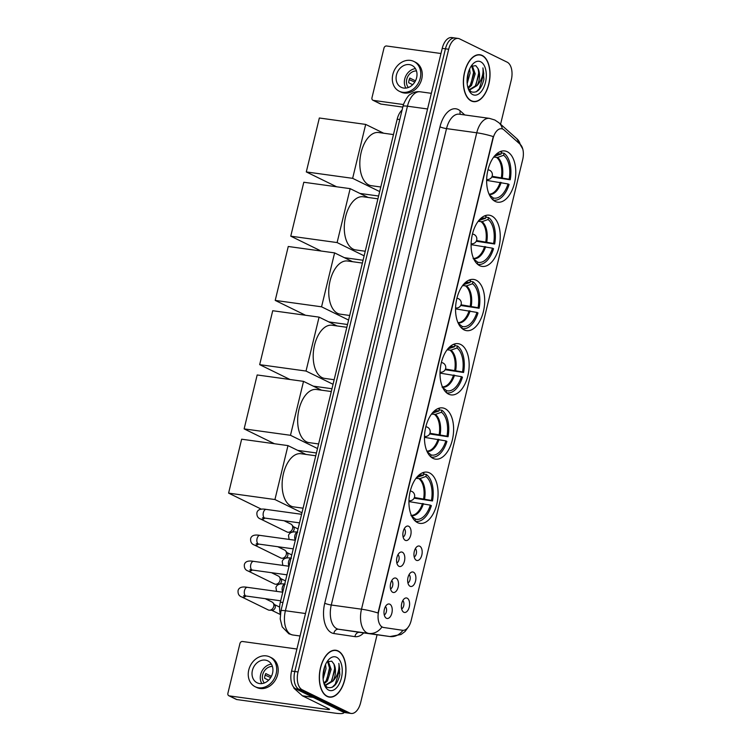 <?xml version="1.0" encoding="UTF-8"?>
<svg xmlns="http://www.w3.org/2000/svg" width="751" height="751" viewBox="0 0 751 751"><rect width="100%" height="100%" fill="white"/><g stroke="black" fill="none" stroke-linecap="round" stroke-linejoin="round"><path stroke-width="1.13" d="M479.654 265.657A25.853 14.269 97.9 0 0 482.123 266.417A25.853 14.269 97.9 0 0 499.434 245.051A25.853 14.269 97.9 0 0 491.68 215.95A25.853 14.269 97.9 0 0 489.211 215.19A25.853 14.269 97.9 0 0 471.91 236.556A25.853 14.269 97.9 0 0 479.654 265.657M433.036 458.373A25.853 14.269 97.9 0 0 435.505 459.133A25.853 14.269 97.9 0 0 452.806 437.767A25.853 14.269 97.9 0 0 445.061 408.666A25.853 14.269 97.9 0 0 442.583 407.906A25.853 14.269 97.9 0 0 425.282 429.272A25.853 14.269 97.9 0 0 433.036 458.373M448.572 394.134A25.853 14.269 97.9 0 0 451.041 394.895A25.853 14.269 97.9 0 0 468.352 373.529A25.853 14.269 97.9 0 0 460.598 344.427A25.853 14.269 97.9 0 0 458.129 343.667A25.853 14.269 97.9 0 0 440.828 365.033A25.853 14.269 97.9 0 0 448.572 394.134M464.118 329.896A25.853 14.269 97.9 0 0 466.587 330.656A25.853 14.269 97.9 0 0 483.888 309.29A25.853 14.269 97.9 0 0 476.143 280.189A25.853 14.269 97.9 0 0 473.665 279.428A25.853 14.269 97.9 0 0 456.364 300.794A25.853 14.269 97.9 0 0 464.118 329.896M495.2 201.418A25.853 14.269 97.9 0 0 497.669 202.179A25.853 14.269 97.9 0 0 514.97 180.813A25.853 14.269 97.9 0 0 507.225 151.711A25.853 14.269 97.9 0 0 504.747 150.951A25.853 14.269 97.9 0 0 487.446 172.317A25.853 14.269 97.9 0 0 495.2 201.418M417.49 522.612A25.853 14.269 97.9 0 0 419.959 523.372A25.853 14.269 97.9 0 0 437.27 502.006A25.853 14.269 97.9 0 0 429.516 472.905A25.853 14.269 97.9 0 0 427.047 472.144A25.853 14.269 97.9 0 0 409.746 493.51A25.853 14.269 97.9 0 0 417.49 522.612M413.482 572.196A7.322 4.037 -82.1 0 1 415.538 581.077A7.322 4.037 -82.1 0 1 410.074 586.268A7.322 4.037 -82.1 0 1 409.267 585.667A7.322 4.037 -82.1 0 1 407.774 578.683A7.322 4.037 -82.1 0 1 411.107 572.365A7.322 4.037 -82.1 0 1 413.482 572.196M407.924 582.917A4.393 2.422 97.9 0 0 410.149 579.012A4.393 2.422 97.9 0 0 409.06 574.646M419.762 546.221A7.322 4.037 -82.1 0 1 421.818 555.102A7.322 4.037 -82.1 0 1 416.364 560.293A7.322 4.037 -82.1 0 1 415.556 559.692A7.322 4.037 -82.1 0 1 414.064 552.708A7.322 4.037 -82.1 0 1 417.396 546.381A7.322 4.037 -82.1 0 1 419.762 546.221M414.205 556.942A4.393 2.422 97.9 0 0 416.43 553.027A4.393 2.422 97.9 0 0 415.35 548.671M407.192 598.181A7.322 4.037 -82.1 0 1 409.248 607.052A7.322 4.037 -82.1 0 1 403.794 612.243A7.322 4.037 -82.1 0 1 402.987 611.643A7.322 4.037 -82.1 0 1 401.494 604.658A7.322 4.037 -82.1 0 1 404.827 598.34A7.322 4.037 -82.1 0 1 407.192 598.181M401.635 608.892A4.393 2.422 97.9 0 0 403.86 604.987A4.393 2.422 97.9 0 0 402.78 600.622M396.106 578.223A7.322 4.037 -82.1 0 1 398.161 587.094A7.322 4.037 -82.1 0 1 392.707 592.286A7.322 4.037 -82.1 0 1 391.9 591.685A7.322 4.037 -82.1 0 1 390.407 584.7A7.322 4.037 -82.1 0 1 393.74 578.383A7.322 4.037 -82.1 0 1 396.106 578.223M390.548 588.934A4.393 2.422 97.9 0 0 392.782 585.029A4.393 2.422 97.9 0 0 391.693 580.664M402.395 552.238A7.322 4.037 -82.1 0 1 404.451 561.119A7.322 4.037 -82.1 0 1 398.988 566.31A7.322 4.037 -82.1 0 1 398.18 565.71A7.322 4.037 -82.1 0 1 396.688 558.725A7.322 4.037 -82.1 0 1 400.02 552.407A7.322 4.037 -82.1 0 1 402.395 552.238M396.838 562.959A4.393 2.422 97.9 0 0 399.063 559.054A4.393 2.422 97.9 0 0 397.974 554.689M408.675 526.263A7.322 4.037 -82.1 0 1 410.731 535.144A7.322 4.037 -82.1 0 1 405.277 540.335A7.322 4.037 -82.1 0 1 404.47 539.734A7.322 4.037 -82.1 0 1 402.977 532.75A7.322 4.037 -82.1 0 1 406.31 526.423A7.322 4.037 -82.1 0 1 408.675 526.263M403.118 536.984A4.393 2.422 97.9 0 0 405.343 533.069A4.393 2.422 97.9 0 0 404.263 528.713M389.825 604.198A7.322 4.037 -82.1 0 1 391.881 613.069A7.322 4.037 -82.1 0 1 386.418 618.261A7.322 4.037 -82.1 0 1 385.61 617.66A7.322 4.037 -82.1 0 1 384.118 610.676A7.322 4.037 -82.1 0 1 387.45 604.358A7.322 4.037 -82.1 0 1 389.825 604.198M384.268 614.909A4.393 2.422 97.9 0 0 386.493 611.004A4.393 2.422 97.9 0 0 385.413 606.639M383.63 627.479A13.171 7.266 -82.1 0 1 382.409 627.104A13.171 7.266 -82.1 0 1 378.711 611.126L493.05 138.475A13.171 7.266 -82.1 0 1 501.621 128.74A13.171 7.266 -82.1 0 1 504.005 129.895L520.143 144.276A13.171 7.266 -82.1 0 1 522.715 159.475L411.163 620.551A13.171 7.266 -82.1 0 1 402.602 630.286A13.171 7.266 -82.1 0 1 402.564 630.286L383.048 627.404L381.114 626.428M280.358 614.008A14.635 8.083 -82.1 0 1 280.348 602.142L397.185 119.193A14.635 8.083 -82.1 0 1 402.085 110.059M327.126 696.44A23.666 13.058 97.9 0 0 329.389 697.135A23.666 13.058 97.9 0 0 345.225 677.58A23.666 13.058 97.9 0 0 338.128 650.957A23.666 13.058 97.9 0 0 335.866 650.253A23.666 13.058 97.9 0 0 320.039 669.808A23.666 13.058 97.9 0 0 327.126 696.44M471.196 100.934A23.666 13.058 97.9 0 0 473.459 101.629A23.666 13.058 97.9 0 0 489.286 82.084A23.666 13.058 97.9 0 0 482.198 55.452A23.666 13.058 97.9 0 0 479.936 54.757A23.666 13.058 97.9 0 0 464.099 74.311A23.666 13.058 97.9 0 0 471.196 100.934M390.116 636.576A19.517 10.767 -82.1 0 1 389.947 636.548A19.517 10.767 -82.1 0 1 389.891 636.538L368.788 633.422A19.517 10.767 -82.1 0 1 366.986 632.858A19.517 10.767 -82.1 0 1 361.503 609.192A17.076 2.544 13.6 0 1 378.006 612.994L493.257 136.588A17.076 2.544 -166.4 0 0 476.754 132.786A19.517 10.767 -82.1 0 1 489.445 118.367L459.218 114.19A19.517 10.767 97.9 0 0 446.526 128.609L331.275 605.015A19.517 10.767 97.9 0 0 336.758 628.671A19.517 10.767 97.9 0 0 338.57 629.244L359.663 632.361A19.517 10.767 97.9 0 0 359.72 632.37A19.517 10.767 97.9 0 0 359.776 632.38M381.94 627.038L381.921 627.038A17.076 14.241 -81.6 0 1 368.788 633.422L338.57 629.244A4.881 4.065 98.4 0 0 333.857 633.515A24.398 13.462 -82.1 0 1 324.742 603.222L439.992 126.825A4.881 0.723 -166.4 0 0 446.526 128.609L476.754 132.786L361.503 609.192L331.275 605.015A4.881 0.723 -166.4 0 1 324.742 603.222M500.579 124.234L511.3 79.935A14.635 8.083 97.9 0 0 507.188 62.183L459.593 38.874A14.635 8.083 97.9 0 0 458.194 38.442L454.965 37.991A14.635 8.083 97.9 0 0 445.446 48.815L294.805 671.516A14.635 8.083 97.9 0 0 298.917 689.258L346.511 712.577A14.635 8.083 97.9 0 0 347.91 713.009A14.635 8.083 97.9 0 1 346.511 712.577L298.917 689.258A14.635 8.083 97.9 0 1 294.805 671.516L445.446 48.815A14.635 8.083 97.9 0 1 454.965 37.991A14.635 8.083 97.9 0 1 456.364 38.423M401.982 630.202L383.048 627.404M458.194 38.442A14.635 8.083 97.9 0 0 448.676 49.256L298.025 671.957A14.635 8.083 97.9 0 0 302.137 689.709L349.731 713.018A14.635 8.083 97.9 0 0 351.13 713.45A14.635 8.083 97.9 0 0 360.649 702.636L377.068 634.773M454.965 37.991L451.745 37.55A14.635 8.083 97.9 0 0 442.226 48.364L291.576 671.065A14.635 8.083 97.9 0 0 295.687 688.817L343.282 712.126A14.635 8.083 97.9 0 0 344.681 712.558L351.13 713.45M338.072 651.192A23.422 12.927 97.9 0 0 335.838 650.497A23.422 12.927 97.9 0 0 320.161 669.854A23.422 12.927 97.9 0 0 327.183 696.205A23.422 12.927 97.9 0 0 329.417 696.89A23.422 12.927 97.9 0 0 345.094 677.543A23.422 12.927 97.9 0 0 338.072 651.192M325.549 664.466L326.009 668.634L323.118 679.054M324.667 666.672L323.005 676.613M328.159 661.04L331.135 669.338L327.445 680.941L324.066 683.889M327.549 661.396L329.849 669.16L326.159 680.763L323.831 683.091M324.188 684.245L327.098 687.287C332.965 689.005 337.218 684.837 339.856 674.773L338.861 663.396C339.527 670.052 337.546 675.966 332.918 681.138A12.194 6.731 97.9 0 0 333.97 664.1L334.965 669.873L331.275 681.476L325.54 684.987M332.918 681.138L326.169 685.119L324.31 684.443M333.97 664.1L331.745 661.171L327.004 661.8M328.656 690.113A17.076 9.425 97.9 0 0 341.395 677.993A17.076 9.425 97.9 0 0 336.598 657.285A17.076 9.425 97.9 0 0 328.206 660.167A17.076 9.425 97.9 0 0 324.695 685.522A17.076 9.425 97.9 0 0 328.656 690.113M338.861 663.396L339.734 669.385L335.256 684.217L332.111 687.362M334.289 664.926L334.608 668.681L331.876 680.603M329.163 664.222L329.492 667.968L326.76 679.899M324.376 667.545L323.014 675.834M343.601 712.267A19.517 2.91 13.6 0 1 343.742 712.793A19.517 2.91 13.6 0 1 334.796 713.112L236.865 699.566A2.441 2 116.1 0 1 236.358 699.416L228.839 695.736A2.441 2 -63.9 0 0 229.346 695.886L327.276 709.432A4.881 0.723 -166.4 0 0 329.511 709.348A4.881 0.723 -166.4 0 0 328.807 708.756L302.606 695.933A2.441 1.342 -82.1 0 1 302.4 695.792L294.232 688.507A2.441 1.342 -82.1 0 1 293.66 687.146M296.908 649.024L242.507 641.495A2.441 2 -63.9 0 0 239.926 643.56L227.9 693.267A2.441 2 -63.9 0 0 228.839 695.736M252.402 670.446A12.194 10.007 -63.9 0 0 257.105 682.79A12.194 10.007 -63.9 0 0 272.547 673.225A12.194 10.007 -63.9 0 0 267.835 660.88A12.194 10.007 -63.9 0 0 252.402 670.446M271.374 664.137A12.194 10.007 -63.9 0 0 260.663 674.492A12.194 10.007 -63.9 0 0 261.846 683.588M271.411 676.332L265.76 673.563A9.754 8.008 116.1 0 0 264.934 675.872A9.754 8.008 116.1 0 0 264.624 678.256L268.605 680.209M272.416 666.447A9.754 8.008 -63.9 0 0 262.681 674.773A9.754 8.008 -63.9 0 0 264.314 682.988M255.18 686.733L256.682 687.465A16.588 13.612 -63.9 0 0 277.682 674.464A16.588 13.612 -63.9 0 0 271.271 657.669L269.769 656.937A16.588 13.612 -63.9 0 0 248.769 669.939A16.588 13.612 -63.9 0 0 255.18 686.733A16.588 13.612 -63.9 0 0 276.171 673.731A16.588 13.612 -63.9 0 0 269.769 656.937M265.141 675.14L270.707 677.599M482.142 55.687A23.422 12.927 97.9 0 0 479.898 55.001A23.422 12.927 97.9 0 0 464.231 74.349A23.422 12.927 97.9 0 0 471.252 100.7A23.422 12.927 97.9 0 0 473.487 101.394A23.422 12.927 97.9 0 0 489.164 82.037A23.422 12.927 97.9 0 0 482.142 55.687M469.619 68.961L470.079 73.129L467.178 83.558M468.727 71.176L467.075 81.108M472.219 65.544L475.195 73.833L471.506 85.445L468.136 88.383M471.619 65.891L473.919 73.664L470.229 85.267L467.901 87.595M468.258 88.74L471.168 91.791C477.035 93.509 481.288 89.331 483.926 79.277L482.931 67.89C483.588 74.546 481.607 80.47 476.988 85.642A12.194 6.731 97.9 0 0 478.04 68.594L479.035 74.368L475.345 85.971L469.6 89.482M476.988 85.642L470.239 89.613L468.371 88.937M478.04 68.594L475.815 65.666L471.065 66.304M472.726 94.607A17.076 9.425 97.9 0 0 485.465 82.488A17.076 9.425 97.9 0 0 480.668 61.779A17.076 9.425 97.9 0 0 472.266 64.661A17.076 9.425 97.9 0 0 468.765 90.017A17.076 9.425 97.9 0 0 472.726 94.607M482.931 67.89L483.794 73.889L479.326 88.712L476.181 91.866M478.349 69.421L478.678 73.176L475.946 85.098M473.233 68.716L473.562 72.472L470.83 84.394M468.446 72.04L467.084 80.329M423.658 474.116L426.371 474.491A24.398 13.462 97.9 0 1 432.501 500.964L431.45 500.448A22.342 12.335 97.9 0 0 425.892 476.472L419.893 478.631L415.97 478.321M414.402 497.5L431.45 500.448M415.125 520.969L415.566 519.166A22.342 12.335 97.9 0 0 430.314 505.132L408.929 501.593M315.758 455.773L300.916 453.717A26.829 14.813 97.9 0 0 282.958 475.899A26.829 14.813 97.9 0 0 291.003 506.09A26.829 14.813 97.9 0 0 293.566 506.878L303.075 508.192M432.501 500.964L414.092 498.195M416.486 477.505L423.386 475.242L423.864 473.261A24.398 13.462 97.9 0 0 422.813 473.036A24.398 13.462 97.9 0 0 422.1 472.97M415.425 521.232A24.398 13.462 97.9 0 0 416.129 521.363A24.398 13.462 97.9 0 0 431.365 505.648L430.314 505.132M423.386 475.242A22.342 12.335 97.9 0 0 418.617 475.627A22.342 12.335 97.9 0 0 418.082 475.871M425.892 476.472L426.371 474.491M410.966 515.533L415.566 519.166M412.346 517.355A22.342 12.335 97.9 0 0 412.797 517.73A22.342 12.335 97.9 0 0 413.059 517.937L412.956 518.359M413.059 517.937L412.552 517.533M261.395 509.197L228.595 493.125L241.644 439.204L287.98 445.606L305.967 454.421M287.98 445.606L274.941 499.537L228.595 493.125M301.968 512.773L274.941 499.537M439.204 409.877L441.907 410.253A24.398 13.462 97.9 0 1 448.047 436.725L446.986 436.2A22.342 12.335 97.9 0 0 441.428 412.224L435.43 414.392L431.515 414.083M429.938 433.261L446.986 436.2M430.67 456.73L431.102 454.928A22.342 12.335 97.9 0 0 445.85 440.893L424.475 437.354M331.304 391.534L316.462 389.478A26.829 14.813 97.9 0 0 298.504 411.651A26.829 14.813 97.9 0 0 306.549 441.851A26.829 14.813 97.9 0 0 309.112 442.639L318.621 443.954M448.047 436.725L429.628 433.956M432.022 413.266L438.931 411.004L439.41 409.023A24.398 13.462 97.9 0 0 438.359 408.797A24.398 13.462 97.9 0 0 437.636 408.732M430.961 456.993A24.398 13.462 97.9 0 0 431.675 457.124A24.398 13.462 97.9 0 0 446.911 441.41L445.85 440.893M438.931 411.004A22.342 12.335 97.9 0 0 434.153 411.388A22.342 12.335 97.9 0 0 433.618 411.632M441.428 412.224L441.907 410.253M427.244 451.877L431.102 454.928M427.882 453.116A22.342 12.335 97.9 0 0 428.333 453.491A22.342 12.335 97.9 0 0 428.596 453.698L428.492 454.12M428.596 453.698L428.089 453.294M274.462 443.738L244.131 428.887L257.18 374.965L303.526 381.367L321.512 390.182M316.434 452.975L297.743 450.384M303.526 381.367L290.477 435.289L244.131 428.887M317.513 448.535L290.477 435.289M454.74 345.638L457.453 346.004A24.398 13.462 97.9 0 1 463.583 372.487L462.532 371.961A22.342 12.335 97.9 0 0 456.974 347.985L450.975 350.154L447.052 349.835M445.484 369.023L462.532 371.961M446.207 392.491L446.648 390.68A22.342 12.335 97.9 0 0 461.396 376.655L440.011 373.116M346.84 327.295L331.998 325.239A26.829 14.813 97.9 0 0 314.04 347.413A26.829 14.813 97.9 0 0 322.085 377.612A26.829 14.813 97.9 0 0 324.648 378.401L334.157 379.715M463.583 372.487L445.174 369.717M447.568 349.027L454.468 346.765L454.946 344.784A24.398 13.462 97.9 0 0 453.895 344.559A24.398 13.462 97.9 0 0 453.182 344.493M446.507 392.754A24.398 13.462 97.9 0 0 447.211 392.886A24.398 13.462 97.9 0 0 462.447 377.171L461.396 376.655M454.468 346.765A22.342 12.335 97.9 0 0 449.699 347.15A22.342 12.335 97.9 0 0 449.164 347.394M456.974 347.985L457.453 346.004M442.048 387.056L446.648 390.68M443.428 388.877A22.342 12.335 97.9 0 0 443.879 389.253A22.342 12.335 97.9 0 0 444.141 389.459L444.038 389.882M444.141 389.459L443.634 389.056M289.999 379.499L259.677 364.648L272.726 310.726L319.072 317.129L337.049 325.943M331.98 388.736L313.28 386.145M319.072 317.129L306.023 371.05L259.677 364.648M333.05 384.296L306.023 371.05M470.286 281.39L472.989 281.766A24.398 13.462 97.9 0 1 479.129 308.248L478.068 307.722A22.342 12.335 97.9 0 0 472.51 283.747L466.512 285.915L462.597 285.596M461.02 304.784L478.068 307.722M461.752 328.253L462.184 326.441A22.342 12.335 97.9 0 0 476.932 312.416L455.557 308.877M362.386 263.057L347.544 261.001A26.829 14.813 97.9 0 0 329.586 283.174A26.829 14.813 97.9 0 0 337.631 313.374A26.829 14.813 97.9 0 0 340.194 314.162L349.703 315.476M479.129 308.248L460.71 305.479M463.104 284.789L470.013 282.526L470.492 280.545A24.398 13.462 97.9 0 0 469.441 280.32A24.398 13.462 97.9 0 0 468.718 280.254M462.053 328.516A24.398 13.462 97.9 0 0 462.757 328.647A24.398 13.462 97.9 0 0 477.993 312.932L476.932 312.416M470.013 282.526A22.342 12.335 97.9 0 0 465.235 282.911A22.342 12.335 97.9 0 0 464.7 283.155M472.51 283.747L472.989 281.766M458.326 323.399L462.184 326.441M458.964 324.639A22.342 12.335 97.9 0 0 459.415 325.014A22.342 12.335 97.9 0 0 459.678 325.221L459.574 325.643M459.678 325.221L459.171 324.817M305.544 315.26L275.213 300.409L288.262 246.488L334.608 252.89L352.595 261.705M347.516 324.498L328.825 321.907M334.608 252.89L321.559 306.812L275.213 300.409M348.595 320.057L321.559 306.812M485.822 217.152L488.535 217.527A24.398 13.462 97.9 0 1 494.665 244L493.614 243.484A22.342 12.335 97.9 0 0 488.056 219.508L482.058 221.676L478.134 221.357M476.566 240.545L493.614 243.484M477.289 264.005L477.73 262.202A22.342 12.335 97.9 0 0 492.478 248.177L471.093 244.638M377.922 198.818L363.08 196.762A26.829 14.813 97.9 0 0 345.122 218.935A26.829 14.813 97.9 0 0 353.167 249.135A26.829 14.813 97.9 0 0 355.73 249.923L365.239 251.238M494.665 244L476.256 241.24M478.65 220.55L485.55 218.288L486.028 216.307A24.398 13.462 97.9 0 0 484.977 216.081A24.398 13.462 97.9 0 0 484.264 216.016M477.589 264.277A24.398 13.462 97.9 0 0 478.293 264.408A24.398 13.462 97.9 0 0 493.529 248.694L492.478 248.177M485.55 218.288A22.342 12.335 97.9 0 0 480.781 218.672A22.342 12.335 97.9 0 0 480.246 218.916M488.056 219.508L488.535 217.527M473.13 258.579L477.73 262.202M474.51 260.4A22.342 12.335 97.9 0 0 474.961 260.775A22.342 12.335 97.9 0 0 475.223 260.982L475.12 261.404M475.223 260.982L474.716 260.578M321.081 251.022L290.759 236.171L303.808 182.249L350.154 188.651L368.131 197.466M363.062 260.259L344.362 257.668M350.154 188.651L337.105 242.573L290.759 236.171M364.132 255.819L337.105 242.573M501.368 152.913L504.071 153.288A24.398 13.462 97.9 0 1 510.211 179.761L509.15 179.245A22.342 12.335 97.9 0 0 503.592 155.269L497.594 157.438L493.679 157.119M492.102 176.307L509.15 179.245M492.834 199.766L493.266 197.964A22.342 12.335 97.9 0 0 508.014 183.939L486.639 180.39M393.468 134.579L378.626 132.523A26.829 14.813 97.9 0 0 360.668 154.697A26.829 14.813 97.9 0 0 368.713 184.896A26.829 14.813 97.9 0 0 371.276 185.685L380.785 186.999M510.211 179.761L491.792 177.001M494.186 156.311L501.095 154.049L501.574 152.068A24.398 13.462 97.9 0 0 500.523 151.843A24.398 13.462 97.9 0 0 499.8 151.777M493.135 200.038A24.398 13.462 97.9 0 0 493.839 200.17A24.398 13.462 97.9 0 0 509.075 184.455L508.014 183.939M501.095 154.049A22.342 12.335 97.9 0 0 496.317 154.434A22.342 12.335 97.9 0 0 495.782 154.678M503.592 155.269L504.071 153.288M489.408 194.922L493.266 197.964M490.046 196.161A22.342 12.335 97.9 0 0 490.497 196.537A22.342 12.335 97.9 0 0 490.76 196.743L490.656 197.166M490.76 196.743L490.253 196.34M336.626 186.783L306.295 171.932L319.344 118.001L365.69 124.413L383.677 133.227M378.598 196.02L359.907 193.429M365.69 124.413L352.641 178.334L306.295 171.932M379.677 191.58L352.641 178.334M265.206 598.669L272.031 602.011A4.393 3.605 116.1 0 1 273.064 602.846A4.393 3.605 116.1 0 1 273.73 606.461A4.393 3.605 116.1 0 1 269.459 610.206A4.393 3.605 116.1 0 1 269.083 610.178A4.393 3.605 116.1 0 1 268.173 609.896L241.766 596.97C238.987 596.031 237.767 593.881 238.086 590.53C238.931 587.442 242.019 586.371 247.351 587.329A4.393 2.422 -82.1 0 0 244.563 590.314A4.393 2.422 -82.1 0 0 245.727 595.9A4.393 2.422 -82.1 0 0 246.15 596.031L243.606 595.843L244.986 595.224M273.064 602.846L274.744 604.93A3.173 2.6 116.1 0 1 275.223 607.54A3.173 2.6 116.1 0 1 272.144 610.253L269.459 610.206M271.486 572.694L278.321 576.036A4.393 3.605 116.1 0 1 279.353 576.862A4.393 3.605 116.1 0 1 280.01 580.476A4.393 3.605 116.1 0 1 275.748 584.231A4.393 3.605 116.1 0 1 275.364 584.194A4.393 3.605 116.1 0 1 274.453 583.921L248.055 570.985C245.277 570.056 244.047 567.906 244.366 564.555C245.211 561.466 248.299 560.396 253.631 561.354A4.393 2.422 -82.1 0 0 250.853 564.339A4.393 2.422 -82.1 0 0 252.017 569.925A4.393 2.422 -82.1 0 0 252.43 570.056L249.886 569.868L251.275 569.249M279.353 576.862L281.034 578.955A3.173 2.6 116.1 0 1 281.512 581.565A3.173 2.6 116.1 0 1 278.424 584.278L275.748 584.231M277.776 546.709L284.601 550.061A4.393 3.605 116.1 0 1 285.633 550.887A4.393 3.605 116.1 0 1 286.3 554.501A4.393 3.605 116.1 0 1 282.029 558.246A4.393 3.605 116.1 0 1 281.653 558.218A4.393 3.605 116.1 0 1 280.743 557.946L254.336 545.01C251.557 544.081 250.336 541.931 250.656 538.57C251.491 535.482 254.58 534.421 259.921 535.379A4.393 2.422 -82.1 0 0 257.133 538.364A4.393 2.422 -82.1 0 0 258.297 543.949A4.393 2.422 -82.1 0 0 258.72 544.081L256.175 543.884L257.555 543.273M285.633 550.887L287.314 552.98A3.173 2.6 116.1 0 1 287.793 555.59A3.173 2.6 116.1 0 1 284.713 558.293L282.029 558.246M284.056 520.734L290.89 524.076A4.393 3.605 116.1 0 1 291.923 524.911A4.393 3.605 116.1 0 1 292.58 528.526A4.393 3.605 116.1 0 1 288.309 532.271A4.393 3.605 116.1 0 1 287.933 532.243A4.393 3.605 116.1 0 1 287.023 531.971L260.625 519.035C257.846 518.106 256.617 515.956 256.936 512.595C257.781 509.507 260.869 508.446 266.201 509.403A4.393 2.422 -82.1 0 0 263.413 512.389A4.393 2.422 -82.1 0 0 264.587 517.974A4.393 2.422 -82.1 0 0 265 518.106L262.456 517.908L263.845 517.298M291.923 524.911L293.603 527.005A3.173 2.6 116.1 0 1 294.082 529.615A3.173 2.6 116.1 0 1 290.994 532.318L288.309 532.271M402.808 107.093L380.926 104.07A2.441 2 116.1 0 1 380.428 103.91L372.909 100.23A2.441 2 -63.9 0 0 373.416 100.39L403.494 104.549M440.978 53.518L386.577 45.989A2.441 2 -63.9 0 0 383.996 48.064L371.97 97.761A2.441 2 -63.9 0 0 372.909 100.23M396.462 74.94A12.194 10.007 -63.9 0 0 401.175 87.285A12.194 10.007 -63.9 0 0 416.617 77.728A12.194 10.007 -63.9 0 0 411.905 65.375A12.194 10.007 -63.9 0 0 396.462 74.94M415.434 68.632A12.194 10.007 -63.9 0 0 404.733 78.986A12.194 10.007 -63.9 0 0 405.906 88.083M415.481 80.836L409.821 78.066A9.754 8.008 116.1 0 0 409.004 80.376A9.754 8.008 116.1 0 0 408.694 82.751L412.675 84.703M416.486 70.951A9.754 8.008 -63.9 0 0 406.751 79.268A9.754 8.008 -63.9 0 0 408.384 87.492M399.241 91.228L400.743 91.969A16.588 13.612 -63.9 0 0 421.743 78.958A16.588 13.612 -63.9 0 0 415.341 62.173L413.839 61.432A16.588 13.612 -63.9 0 0 392.839 74.433A16.588 13.612 -63.9 0 0 399.241 91.228A16.588 13.612 -63.9 0 0 420.241 78.226A16.588 13.612 -63.9 0 0 413.839 61.432M409.201 79.634L414.768 82.094M282.949 602.509L280.348 602.142M399.785 119.559L397.185 119.193M439.992 126.825A24.398 13.462 -82.1 0 1 458.194 109.515A24.398 13.462 -82.1 0 1 460.279 110.932L464.794 114.959M520.218 144.342A17.076 13.358 -48.3 0 0 516.885 138.766L522.743 148.942M363.691 632.924A24.398 13.462 -82.1 0 1 354.951 636.641A4.881 4.065 98.4 0 1 359.663 632.361L389.891 636.538A17.076 14.241 -81.6 0 0 402.921 630.324M502.381 128.919A17.076 13.358 -48.3 0 0 498.908 122.742L516.885 138.766M354.951 636.641L333.857 633.515M448.676 49.256L442.226 48.364M298.025 671.957L291.576 671.065M302.137 689.709L295.687 688.817M349.731 713.018L343.282 712.126M460.438 114.349A4.881 3.811 131.7 0 1 460.279 110.932M427.563 108.979L407.455 106.201A9.754 1.455 -166.4 0 0 402.977 106.36L403.766 103.732C406.535 97.94 408.826 94.757 410.637 94.175C413.529 92.166 416.702 91.369 420.147 91.782A19.517 10.767 97.9 0 0 407.455 106.201L285.399 610.741A19.517 10.767 97.9 0 0 290.881 634.407A19.517 10.767 97.9 0 0 292.683 634.971L300.062 635.994M305.497 613.52L285.399 610.741A9.754 1.455 -166.4 0 0 280.921 610.901L402.977 106.36M327.586 708.165L327.276 709.432M313.205 697.397L302.606 695.933M229.346 695.886L236.865 699.566M302.4 695.792L312.885 697.238M295.425 688.676L294.232 688.507M423.63 498.777A19.122 10.552 97.9 0 0 418.983 478.734M411.351 515.346A19.122 10.552 97.9 0 0 422.494 503.47M417.387 477.401A19.357 10.683 97.9 0 0 416.777 477.289M424.597 498.955A19.357 10.683 97.9 0 0 419.893 478.631M411.473 515.637A19.357 10.683 97.9 0 0 423.461 503.639M409.135 500.701A4.881 2.694 -82.1 0 1 408.957 500.664L409.135 500.701A4.881 4.881 0 0 0 414.543 497.012A4.881 4.881 0 0 0 410.468 491.032M439.166 434.538A19.122 10.552 97.9 0 0 434.529 414.496M426.897 451.107A19.122 10.552 97.9 0 0 438.04 439.222M432.923 413.163A19.357 10.683 97.9 0 0 432.323 413.05M440.142 434.716A19.357 10.683 97.9 0 0 435.43 414.392M427.019 451.398A19.357 10.683 97.9 0 0 439.006 439.401M424.672 436.462A4.881 2.694 -82.1 0 1 424.493 436.425L424.672 436.462A4.881 4.881 0 0 0 430.088 432.773A4.881 4.881 0 0 0 426.014 426.793M454.712 370.299A19.122 10.552 97.9 0 0 450.065 350.257M442.433 386.868A19.122 10.552 97.9 0 0 453.576 374.984M448.469 348.924A19.357 10.683 97.9 0 0 447.859 348.811M455.679 370.478A19.357 10.683 97.9 0 0 450.975 350.154M442.564 387.159A19.357 10.683 97.9 0 0 454.543 375.162M470.257 306.061A19.122 10.552 97.9 0 0 465.611 286.018M457.979 322.63A19.122 10.552 97.9 0 0 469.122 310.745M464.005 284.685A19.357 10.683 97.9 0 0 463.405 284.573M471.224 306.239A19.357 10.683 97.9 0 0 466.512 285.915M458.101 322.911A19.357 10.683 97.9 0 0 470.088 310.923M455.754 307.976A4.881 2.694 -82.1 0 1 455.575 307.938L455.754 307.976A4.881 4.881 0 0 0 461.17 304.296A4.881 4.881 0 0 0 457.096 298.316M485.794 241.822A19.122 10.552 97.9 0 0 481.147 221.78M473.515 258.391A19.122 10.552 97.9 0 0 484.658 246.506M479.551 220.447A19.357 10.683 97.9 0 0 478.941 220.334M486.761 242A19.357 10.683 97.9 0 0 482.058 221.676M473.646 258.673A19.357 10.683 97.9 0 0 485.634 246.685M471.299 243.737A4.881 2.694 -82.1 0 1 471.121 243.7L471.299 243.737A4.881 4.881 0 0 0 476.707 240.057A4.881 4.881 0 0 0 472.632 234.077M501.339 177.583A19.122 10.552 97.9 0 0 496.693 157.541M489.061 194.152A19.122 10.552 97.9 0 0 500.204 182.268M495.087 156.208A19.357 10.683 97.9 0 0 494.487 156.095M502.306 177.752A19.357 10.683 97.9 0 0 497.594 157.438M489.183 194.434A19.357 10.683 97.9 0 0 501.17 182.446M245.943 596.003A4.393 3.605 116.1 0 1 241.766 596.97M252.223 570.028A4.393 3.605 116.1 0 1 248.055 570.985M258.513 544.053A4.393 3.605 116.1 0 1 254.336 545.01M264.793 518.077A4.393 3.605 116.1 0 1 260.625 519.035M282.808 591.995A4.393 2.422 -82.1 0 1 282.404 587.132A4.393 2.422 -82.1 0 1 284.695 584.165M289.088 566.019A4.393 2.422 -82.1 0 1 288.694 561.147A4.393 2.422 -82.1 0 1 290.984 558.19M295.368 540.044A4.393 2.422 -82.1 0 1 294.974 535.172A4.393 2.422 -82.1 0 1 297.265 532.215M373.416 100.39L380.926 104.07M498.908 122.742L494.853 120.019L489.445 118.367M408.929 626.118L405.127 631.441L400.978 634.52L389.947 636.548L359.72 632.37M292.618 634.961L288.853 633.788L282.216 626.897L280.207 618.937L280.921 610.901M420.147 91.782L431.346 93.331M333.979 650.244L335.838 650.497M327.567 696.637L329.417 696.89M478.049 54.739L479.898 55.001M471.637 101.132L473.487 101.394M422.156 472.942L422.813 473.036M415.472 521.278L416.129 521.363M437.702 408.704L438.359 408.797M431.018 457.04L431.675 457.124M453.238 344.465L453.895 344.559M446.554 392.792L447.211 392.886M440.217 372.214A4.881 4.881 0 0 0 445.625 368.534A4.881 4.881 0 0 0 441.55 362.555M468.784 280.226L469.441 280.32M462.1 328.553L462.757 328.647M484.32 215.988L484.977 216.081M477.636 264.314L478.293 264.408M499.866 151.749L500.523 151.843M493.182 200.076L493.839 200.17M486.836 179.498A4.881 4.881 0 0 0 492.252 175.818A4.881 4.881 0 0 0 488.178 169.839M282.751 592.229L247.351 587.329M279.644 607.099L274.434 604.546M280.667 600.809L246.15 596.031M280.301 614.487L271.646 610.244M289.032 566.254L253.631 561.354M285.483 580.908L280.724 578.57M286.957 574.825L252.43 570.056M278.396 584.494L277.926 584.269M295.312 540.269L259.921 535.379M291.773 554.923L287.004 552.595M293.237 548.85L258.72 544.081M284.685 558.519L284.216 558.284M301.602 514.294L266.201 509.403M298.053 528.948L293.294 526.611M299.527 522.874L265 518.106M290.966 532.543L290.496 532.309M276.546 591.375L275.927 587.338C277.081 584.334 280.17 583.264 285.192 584.147M282.836 565.39L282.216 561.363C283.362 558.35 286.45 557.289 291.482 558.171M289.116 539.415L288.497 535.388C289.651 532.375 292.74 531.314 297.762 532.187"/></g></svg>
